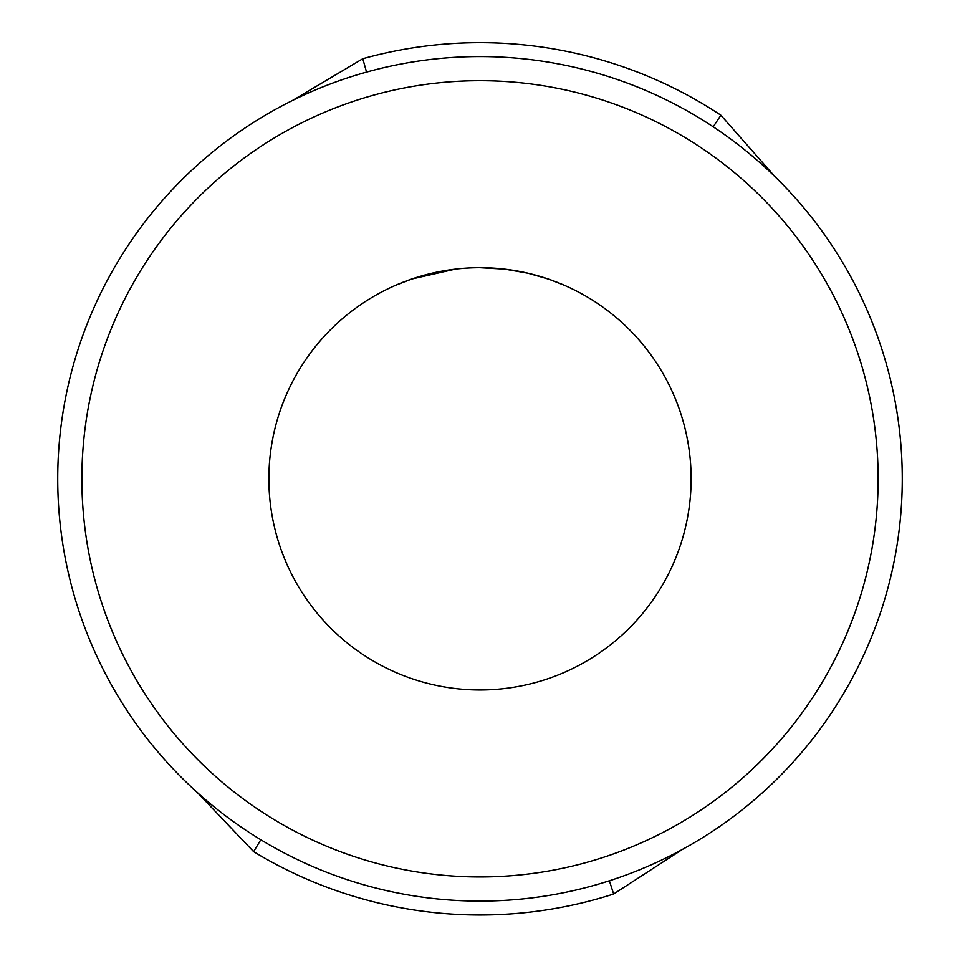 <?xml version="1.0" encoding="UTF-8"?>
<svg xmlns="http://www.w3.org/2000/svg" width="960" height="960" viewBox="0 0 960 960"><rect width="100%" height="100%" fill="white"/><g stroke="black" fill="none" stroke-linecap="round" stroke-linejoin="round"><path stroke-width="1.44" d="M81.864 478.824A398.136 398.136 0 0 1 480 80.688A398.136 398.136 0 0 1 878.136 478.824A398.136 398.136 0 0 1 480 876.96A398.136 398.136 0 0 1 81.864 478.824M268.872 478.824A211.128 211.128 0 0 1 480 267.696A211.128 211.128 0 0 1 691.128 478.824A211.128 211.128 0 0 1 480 689.964A211.128 211.128 0 0 1 268.872 478.824M573.408 289.488L572.196 288.888M563.796 285.036L551.556 280.188M548.328 279.06L531.6 274.104M528.24 273.276L505.128 269.196M386.604 289.476L387.972 288.804M396.276 285L405.516 281.268M411.816 279.012L455.184 269.16M479.916 267.696L504.864 269.16M512.028 270.144L526.128 272.796M528.18 273.264L548.28 279.048M549.996 279.636L563.76 285.024M454.716 269.22L431.532 273.336M411.54 279.108L396.168 285.06M480.456 267.696L479.544 267.696M57.732 478.824A422.268 422.268 0 0 0 480 901.092A422.268 422.268 0 0 0 902.268 478.824A422.268 422.268 0 0 0 480 56.568A422.268 422.268 0 0 0 57.732 478.824M774.912 176.604L720.876 115.212A436.164 436.164 0 0 0 362.796 58.716L292.488 100.488M197.208 792.42L253.62 851.64A436.164 436.164 0 0 0 613.644 894.012L682.26 849.504M609.384 880.788L613.644 894.012M260.832 839.76L253.62 851.64M713.208 126.804L720.876 115.212M366.528 72.096L362.796 58.716"/></g></svg>
